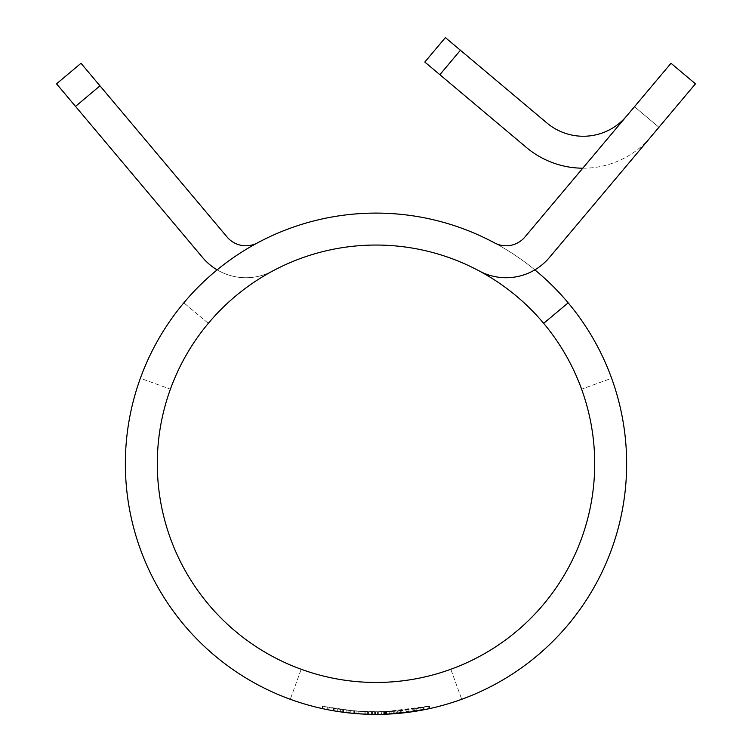 <?xml version="1.0" encoding="UTF-8"?>
<svg xmlns="http://www.w3.org/2000/svg" width="752" height="752" viewBox="0 0 752 752"><rect width="100%" height="100%" fill="white"/><g stroke="black" fill="none" stroke-linecap="round" stroke-linejoin="round"><path stroke-width="0.56" stroke-dasharray="3.76 2.82" d="M524.896 237.03A24.572 24.572 0 0 1 494.478 242.868A24.572 24.572 0 0 0 524.896 237.03L634.472 106.709L626.566 116.109L634.472 106.709L658.931 127.267L634.472 106.709L658.931 127.267L634.472 106.709L524.896 237.03L671 63.271L695.45 83.829L549.345 257.588A56.522 56.522 0 0 1 479.372 271.021A218.7 218.7 0 0 0 157.3 463.749A218.7 218.7 0 0 0 301.195 669.261L290.272 699.285A250.651 250.651 0 0 1 125.349 463.749A250.651 250.651 0 0 0 290.272 699.285L301.195 669.261A218.7 218.7 0 0 1 157.3 463.749A218.7 218.7 0 0 0 376 682.459A218.7 218.7 0 0 0 581.587 389.16L611.62 378.265A250.651 250.651 0 0 1 626.651 463.749A250.651 250.651 0 0 0 611.62 378.265L581.587 389.16A218.7 218.7 0 0 1 594.7 463.749A218.7 218.7 0 0 0 543.677 323.341L568.174 302.83L543.677 323.341A218.7 218.7 0 0 0 272.628 271.021A56.522 56.522 0 0 1 202.655 257.588L75.529 106.399L99.978 85.841L227.104 237.03A24.572 24.572 0 0 0 257.522 242.868A250.651 250.651 0 0 1 568.174 302.83L543.677 323.341M494.478 242.868A250.651 250.651 0 0 0 183.826 302.83A250.651 250.651 0 0 1 494.478 242.868A250.651 250.651 0 0 0 125.349 463.749A250.651 250.651 0 0 0 376 714.4A250.651 250.651 0 0 0 626.651 463.749A250.651 250.651 0 0 1 461.728 699.285L450.805 669.261A218.7 218.7 0 0 0 594.7 463.749A218.7 218.7 0 0 1 450.805 669.261L461.728 699.285A250.651 250.651 0 0 0 568.174 302.83M658.931 127.267L549.345 257.588A56.522 56.522 0 0 1 479.372 271.021A218.7 218.7 0 0 0 208.323 323.341L183.826 302.83L208.323 323.341M549.345 257.588A56.522 56.522 0 0 1 479.372 271.021A218.7 218.7 0 0 0 272.609 271.03M170.413 389.16A218.7 218.7 0 0 0 157.3 463.749A218.7 218.7 0 0 1 170.413 389.16L140.38 378.265A250.651 250.651 0 0 0 125.349 463.749A250.651 250.651 0 0 1 140.38 378.265L170.413 389.16M494.487 242.877A250.651 250.651 0 0 1 534.851 269.874M386.782 711.712L367.418 711.796L350.864 710.668L367.408 711.796L383.943 711.815L367.408 711.796L348.035 710.358L367.418 711.796L367.418 714.25L386.782 714.165L386.782 711.712L386.782 714.165L386.782 711.712L367.418 711.796L367.418 714.25L348.035 712.83L367.408 714.25L385.325 714.231M381.396 711.881L396.755 711.072L374.618 711.937L381.396 711.881L381.396 714.344L386.782 714.165M381.396 714.344L396.755 713.535L396.755 711.072M382.383 714.315L399.509 713.291L399.509 710.828L382.383 711.862L382.383 714.315L390.062 714.005M384.939 711.777L401.173 710.659L384.939 711.777L384.939 714.24L397.028 713.516M384.939 714.24L394.001 713.751M429.43 708.638L429.571 706.09L415.912 708.713L415.912 711.204L429.571 708.61L384.422 714.259L401.032 713.15L401.032 710.678L386.105 711.74L428.161 706.401L428.161 708.91L423.479 709.86L386.105 714.193L401.032 713.15L401.032 710.678L401.07 713.14M386.105 714.193L386.284 711.73L386.105 714.193M428.161 708.91L428.781 708.779L428.781 706.269L415.912 708.713L415.912 711.204M425.171 709.531L405.798 712.623M390.373 713.986L371.441 714.362L393.258 713.808L423.056 709.944L429.185 708.694L429.185 706.175L429.185 708.694M423.404 709.879C405.45 713.347 387.13 714.814 368.442 714.287L346.117 712.614L333.644 710.79L357.943 713.751L381.255 714.344L413.797 711.533L423.404 709.879L423.404 707.378L413.797 709.051L381.255 711.89L381.255 714.344M334.866 710.997L340.224 711.834L340.224 709.352L334.866 708.506L334.866 710.997L331.425 710.405L328.972 709.954L328.972 707.444L326.077 706.871L326.077 709.38M323.689 708.882L322.241 708.572L322.241 706.053L326.077 706.871M381.255 711.89L354.465 711.007L324.685 706.579L324.685 709.089L342.733 712.182L364.908 714.156L377.767 714.391L355.922 713.592L355.922 711.129L337.272 708.901L337.244 711.383M350.911 713.14L351.776 713.225M348.035 710.358L348.035 712.83L348.167 710.377M99.978 85.841L81 63.271L56.55 83.829L75.529 106.399M217.149 269.874A56.522 56.522 0 0 0 272.628 271.021M626.566 116.109A56.522 56.522 0 0 1 546.939 122.999L445.372 37.6L424.814 62.049L439.864 74.702L460.421 50.252M582.772 168.204A88.463 88.463 0 0 0 651.016 136.676A88.463 88.463 0 0 1 526.381 147.448L439.864 74.702M367.408 711.796L367.408 714.25L367.408 711.796M355.922 711.129L377.767 711.937L354.455 711.007L333.644 708.299L346.117 710.132L368.442 711.824C387.148 712.36 405.469 710.875 423.404 707.378M413.797 709.051L413.797 711.533M350 710.574L350 713.046M333.644 708.299L333.644 710.79M346.117 710.132L346.117 712.614M368.442 711.824L368.442 714.287M429.185 706.175L393.258 711.345L371.441 711.9L397.3 711.025L414.22 708.986L429.176 706.175L429.176 708.694M424.946 707.068L424.946 709.578M408.947 709.747L408.947 712.229M414.22 708.986L414.22 711.467M397.3 711.025L397.3 713.498M389.752 711.561L389.752 714.024M371.441 711.9L371.441 714.362M381.969 711.871L381.969 714.325M393.258 711.345L393.258 713.808M428.781 706.269L428.161 706.401M429.589 706.09L429.589 708.6L429.571 706.09L384.422 711.796L401.032 710.678M384.422 711.796L384.422 714.259M385.757 711.749L385.757 714.212M401.173 710.659L401.173 713.131M385.597 711.759L385.597 714.212M400.684 710.715L400.684 713.178M399.509 710.828L382.383 711.862M383.708 711.824L383.708 714.278M398.945 710.884L398.945 713.347M374.618 711.937L374.618 714.4M391.848 711.439L391.848 713.902M334.866 708.506L331.425 707.905L331.425 710.405M331.425 707.905L328.972 707.444M324.685 706.579L322.57 706.128L322.57 708.638M377.767 711.937L377.767 714.391M337.272 711.392L337.272 708.901L340.224 709.352M356.063 711.138L356.063 713.61L356.063 711.138L356.063 713.61L365.04 714.165L358.901 713.817L378.745 714.381L367.164 714.24L367.164 711.787L378.745 711.928L356.063 711.138L367.164 711.787M378.745 711.928L378.745 714.381M371.187 711.9L371.187 714.353L371.187 711.9M375.436 711.947L375.436 714.4M358.901 711.354L358.901 713.817M365.04 711.702L365.04 714.165L365.04 711.702M350.864 710.668L350.864 713.14M383.943 711.815L383.943 714.278M420.913 707.848L420.913 710.349M366.017 711.74L366.017 714.203M357.943 711.289L357.943 713.751M354.465 711.007L354.465 713.469L354.455 711.007M337.31 708.91L337.31 711.392M423.056 707.444L423.056 709.944M423.479 707.359L423.479 709.86M377.56 711.937L377.56 714.391M394.198 711.279L394.198 713.742M327.242 707.106L327.242 709.615M333.127 708.215L333.127 710.706M342.733 709.7L342.733 712.182M364.908 711.693L364.908 714.156M372.381 711.918L372.381 714.372M371.281 711.9L371.281 714.353M365.096 711.702L365.096 714.165M353.243 710.894L353.243 713.366M343.532 709.813L343.532 712.285M340.365 709.371L340.365 711.853M339.02 709.174L339.02 711.655M367.089 711.787L367.089 714.24M386.312 711.73L386.312 714.184M416.166 708.666L416.166 711.157"/><path stroke-width="1.13" d="M658.931 127.267L549.345 257.588A56.522 56.522 0 0 1 479.372 271.021A218.7 218.7 0 0 0 157.3 463.749A218.7 218.7 0 0 0 376 682.459A218.7 218.7 0 0 0 543.677 323.341L568.174 302.83A250.651 250.651 0 0 1 376 714.4A250.651 250.651 0 0 1 125.349 463.749A250.651 250.651 0 0 1 494.478 242.868A24.572 24.572 0 0 0 524.896 237.03A24.572 24.572 0 0 1 494.478 242.868M272.609 271.03A218.7 218.7 0 0 0 208.323 323.341M99.978 85.841L75.529 106.399L56.55 83.829L81 63.271L227.104 237.03A24.572 24.572 0 0 0 257.522 242.868A250.651 250.651 0 0 1 494.487 242.877M534.851 269.874A250.651 250.651 0 0 1 568.174 302.83M396.755 713.535L385.325 714.231M390.062 714.005L399.509 713.291M394.001 713.751L405.798 712.623M416.166 711.157L428.781 708.779M429.176 708.694L424.946 709.578M397.3 713.498L389.752 714.024M323.689 708.882L328.972 709.954M322.57 708.638L324.685 709.089M351.776 713.225L355.922 713.592M340.224 711.834L350.911 713.14M272.628 271.021A218.7 218.7 0 0 1 543.677 323.341M524.896 237.03L671 63.271L695.45 83.829L549.345 257.588M75.529 106.399L202.655 257.588A56.522 56.522 0 0 0 217.149 269.874M445.372 37.6L460.421 50.252L439.864 74.702L424.814 62.049L445.372 37.6M626.566 116.109A56.522 56.522 0 0 1 546.939 122.999L460.421 50.252M582.772 168.204A88.463 88.463 0 0 1 526.381 147.448L439.864 74.702M367.164 714.24L356.063 713.61"/></g></svg>

